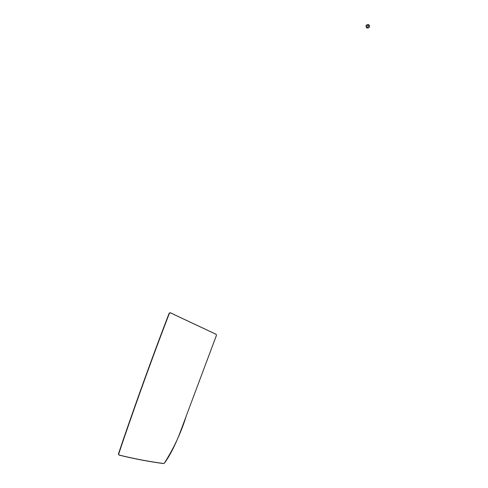 <?xml version="1.0" encoding="UTF-8"?>
<svg xmlns="http://www.w3.org/2000/svg" width="488" height="488" viewBox="0 0 488 488"><rect width="100%" height="100%" fill="white"/><g stroke="black" fill="none" stroke-linecap="round" stroke-linejoin="round"><path stroke-width="0.73" d="M163.517 463.582L164.304 463.222C173.887 448.191 181.243 432.331 186.373 415.642L186.373 415.642C181.243 432.331 173.887 448.191 164.304 463.222L163.639 463.515C148.419 461.459 133.578 458.635 119.109 455.03L118.675 454.084L122.866 441.591C138.165 396.939 153.683 354.135 169.428 313.18L170.269 312.79L216.123 334.335L216.471 335.244L186.373 415.642L216.452 335.286M119.017 455.097L118.419 454.023L119.109 455.03C133.578 458.635 148.419 461.459 163.639 463.515L163.571 463.594C148.34 461.532 133.492 458.702 119.017 455.097L118.425 454.029L122.866 441.591C138.165 396.939 153.683 354.135 169.428 313.18L170.166 312.698L216.056 334.256L216.483 335.274L186.361 415.672M163.486 463.502L164.267 463.271M216.013 334.28L170.251 312.741M170.074 312.741L169.171 313.144C153.427 354.099 137.909 396.89 122.61 441.53L118.419 454.023L122.61 441.53C137.915 396.903 153.433 354.111 169.177 313.156L169.964 312.741M368.928 26.047L366.866 27.956L366.348 27.56L366.866 27.956L368.928 26.047L368.611 24.614L368.928 26.047M369.129 25.01C369.971 27.218 369.215 28.2 366.866 27.956C365.298 25.718 365.884 24.601 368.611 24.614L366.549 26.523M164.316 463.264C171.032 454.45 177.101 440.2 179.261 434.686L186.398 415.666M216.489 335.274L216.111 334.286"/></g></svg>
